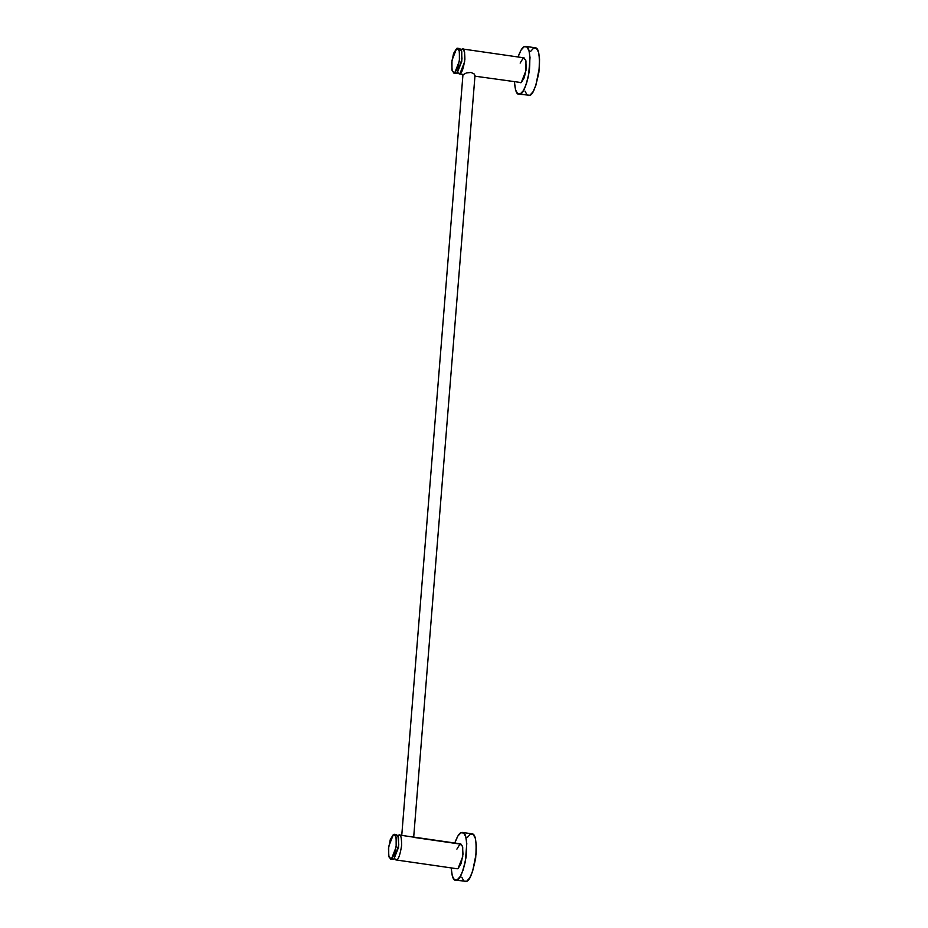 <?xml version="1.0" encoding="UTF-8"?>
<svg xmlns="http://www.w3.org/2000/svg" width="928" height="928" viewBox="0 0 928 928"><rect width="100%" height="100%" fill="white"/><g stroke="black" fill="none" stroke-linecap="round" stroke-linejoin="round"><path stroke-width="1.39" d="M390.642 859.166L393.82 859.351L398.53 847.345L398.518 837.682L396.604 834.62L394.226 834.272L396.14 837.334L396.152 847.009L391.442 859.003L390.642 859.166L388.728 856.103L388.716 846.44L393.426 834.446L394.226 834.272M391.442 859.003L394.551 853.934L396.407 844.642L395.943 836.569L393.426 834.446L390.317 839.504L388.461 848.807L388.925 856.88L391.442 859.003M398.657 835.2C400.594 833.518 401.58 836.917 401.638 845.396C400.154 854.688 398.495 859.479 396.674 859.757L394.586 858.748L396.674 859.757C398.495 859.479 400.154 854.688 401.638 845.396C401.58 836.917 400.594 833.518 398.657 835.2L398.089 836.232L399.458 835.038L459.998 844.051L462.515 846.174L462.979 854.247L461.123 863.55L458.026 868.62L456.947 868.736M395.804 834.782L397.984 835.989L398.785 844.99L393.82 859.351L391.929 858.678M467.352 837.45L470.415 834.121L473.199 834.388L475.264 838.204L476.296 844.99L476.157 853.714L472.572 871.554L469.684 877.958L466.622 881.287L464.94 881.577M463.849 881.02L461.784 877.204M457.11 879.918L460.172 876.589L463.06 870.186L465.334 861.671L466.784 843.622L465.752 836.836L463.687 833.019L460.903 832.752L457.84 836.07L454.778 843.018C457.249 836.499 459.29 833.077 460.903 832.752L462.457 832.439C466.088 832.358 467.318 840.501 466.146 856.88C463.037 871.96 460.033 879.64 457.11 879.918L455.555 880.231C453.374 880.544 451.913 876.426 451.182 867.912L452.272 875.835L454.337 879.651L457.11 879.918M456.901 849.12L459.998 844.051L413.389 837.323M462.457 832.439L471.969 833.808C475.6 833.738 476.83 841.882 475.658 858.249C472.549 873.329 469.533 881.008 466.622 881.287L455.555 880.231M395.873 859.92L457.214 868.782L458.026 868.62L462.724 856.614L462.712 846.951L460.81 843.888L413.691 837.091L475.02 75.261M453.885 73.126L457.063 73.312L461.773 61.306L461.761 51.643L459.847 48.581L457.469 48.244L459.383 51.307L459.395 60.97L454.685 72.964L453.885 73.126L451.971 70.064L451.959 60.401L456.669 48.407L457.469 48.244M459.917 73.718C461.738 73.44 463.397 68.649 464.882 59.357C464.824 50.878 463.826 47.479 461.9 49.161L461.332 50.193L462.701 48.998L464.615 52.061L464.626 61.724L459.917 73.718L457.829 72.709M459.047 48.743L461.228 49.95L462.028 58.951L457.063 73.312L455.172 72.639M474.95 76.177L521.269 82.58L525.967 70.574L525.956 60.912L524.053 57.849L462.701 48.998M463.664 74.437L466.378 72.952L471.018 72.442L474.428 74.112L474.695 75.829M454.685 72.964L457.794 67.895L459.65 58.603L459.186 50.53L456.669 48.407L453.56 53.476L451.704 62.768L452.168 70.841L454.685 72.964M520.353 93.879L523.415 90.55L526.304 84.146L528.577 75.632L530.027 57.582L528.995 50.796L526.93 46.98L524.146 46.713L521.084 50.042L518.021 56.979C520.492 50.46 522.534 47.038 524.146 46.713L525.7 46.4C529.331 46.319 530.561 54.474 529.389 70.841C526.28 85.921 523.276 93.6 520.353 93.879L518.798 94.192C516.618 94.505 515.156 90.399 514.425 81.873L515.516 89.796L517.58 93.612L520.353 93.879M520.144 63.081L523.241 58.012L525.758 60.134L526.222 68.22L524.366 77.511L521.269 82.58L520.19 82.696M530.596 51.411L533.658 48.082L536.442 48.349L538.507 52.165L539.539 58.951L539.4 67.674L535.816 85.515L532.927 91.93L529.865 95.248L528.183 95.549M527.092 94.981L525.028 91.164M525.7 46.4L535.212 47.769C538.843 47.699 540.073 55.842 538.901 72.21C535.792 87.29 532.776 94.969 529.865 95.248L518.798 94.192M462.979 74.391L401.754 835.362M459.116 73.88L463.049 74.449"/></g></svg>
